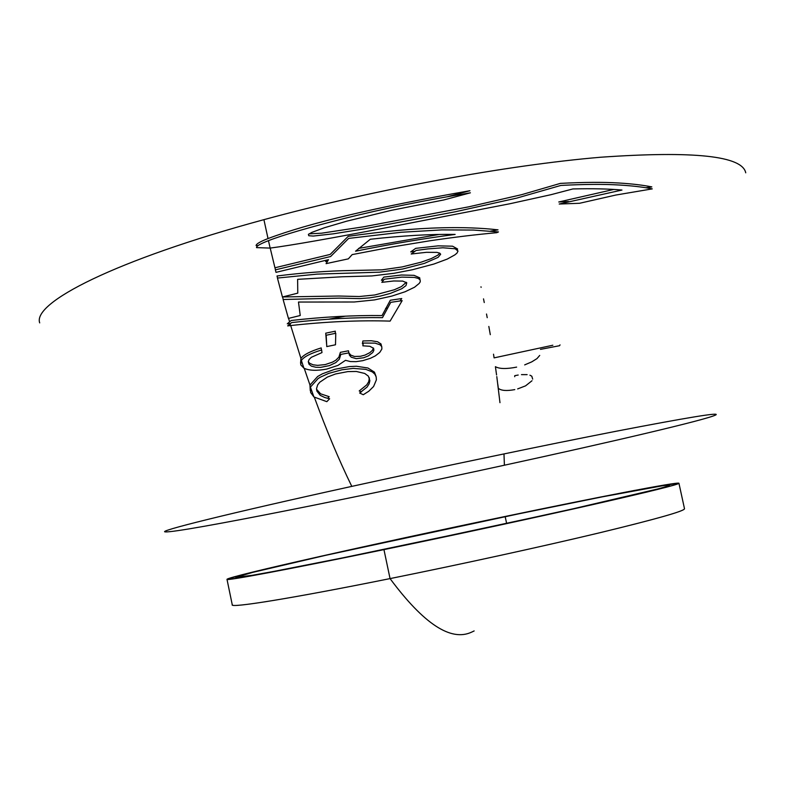 <?xml version="1.0" encoding="UTF-8"?>
<svg xmlns="http://www.w3.org/2000/svg" width="794" height="794" viewBox="0 0 794 794"><rect width="100%" height="100%" fill="white"/><g stroke="black" fill="none" stroke-linecap="round" stroke-linejoin="round"><path stroke-width="1.19" d="M345.589 218.142C383.601 208.663 425.207 200.227 470.395 192.813L443.816 199.949L391.591 210.281L346.68 221.189L324.359 227.759L312.012 232.324L308.4 234.339L308.757 235.719L313.213 236.066L333.48 233.803L363.404 229L454.803 211.879L516.805 198.093L560.832 185.439C584.275 184.198 603.787 184.059 619.37 185.022C632.163 185.786 643.13 187.066 652.261 188.883L615.707 195.066L579.551 203.284L559.214 204.028L621.96 190.044C608.492 188.833 592.135 188.466 572.871 188.942L551.026 194.679L509.738 203.78L389.239 227.144C331.197 238.329 291.507 245.306 270.149 248.085L268.461 240.651C283.011 234.984 308.727 227.481 345.589 218.142M290.038 323.902L291.636 322.582C323.783 318.93 354.064 317.292 382.47 317.669L390.757 302.335L402.161 300.658L390.102 321.113C359.196 320.151 326.006 321.639 290.525 325.57L290.038 323.902L290.525 325.57L287.696 325.887L290.038 323.902M301.373 360.476C303.784 356.834 310.543 353.34 321.63 349.985L321.977 352.586L311.357 357.3L309.074 359.553L308.271 361.677L308.975 364.178L311.437 366.173L315.982 367.285L320.508 367.384L329.48 365.597L335.793 362.6L339.336 359.216L340.825 354.412L348.913 352.873L349.449 355.216L351.256 357.211L356.248 358.68L363.642 357.766L368.376 355.881L372.793 352.476L373.875 350.273L373.597 348.298L369.865 346.293L362.838 345.817L363.334 343.048L375.056 343.137L380.058 344.775L381.805 346.7L381.874 349.032L379.74 352.437L375.284 355.901L370.461 358.273L362.699 360.684L356.059 361.647L350.362 361.558L345.509 360.327L337.926 365.409L326.701 369.091C316.617 370.927 309.025 370.629 303.913 368.188L301.373 360.476L303.913 368.188L300.718 364.774L301.373 360.476M310.404 387.125L318.096 378.549L320.409 377.16L328.696 373.388L341.916 369.806L353.261 368.386L365.845 369.369L372.267 371.88L374.877 374.202L376.177 376.912L376.376 379.869L373.597 386.499L368.773 391.243L363.285 394.727L359.652 393.02L367.165 386.976L369.131 383.79L369.875 380.673L368.366 376.138L364.714 373.448L356.317 371.463L347.822 371.602L335.554 373.974L327.386 377.071L319.793 382.202L317.66 384.862L316.518 388.673L316.856 391.035L320.25 395.362L324.885 397.566L329.619 398.747L326.83 401.665L313.918 396.96L310.404 387.125L313.918 396.96L310.643 392.524L310.404 387.125M474.147 630.942L471.676 632.113C451.002 641.85 423.798 624.015 390.053 578.598C289.8 598.845 228.067 608.561 232.334 604.621M505.163 516.586L506.632 523.425L505.163 516.586M383.949 549.617C286.624 569.784 225.377 581.168 226.995 579.332C227.729 576.504 379.155 542.679 505.143 516.477C596.86 497.332 678.255 481.511 678.939 483.268C678.652 484.509 649.76 491.655 592.284 504.716C535.394 517.569 454.386 535.037 383.949 549.617L390.053 578.598L383.949 549.617L578.915 507.723L646.316 492.201L666.474 487.188L677.074 484.171L678.374 483.129L634.664 490.404L541.925 508.865L320.865 556.257L245.187 573.943L227.034 579.233L230.687 579.223L298.068 567.005L383.949 549.617M226.995 579.332L232.275 604.869C230.945 608.125 292.559 598.289 390.053 578.598C460.619 564.375 541.647 546.649 598.418 533.082C655.765 519.216 684.458 511.108 684.507 508.746L678.939 483.268M335.227 333.371L335.326 331.177L325.738 333.172L326.622 344.457M447.528 196.674L469.949 190.719C376.316 207.145 309.005 223.094 268.025 238.567L263.916 219.66C374.669 189.448 507.703 165.053 600.691 157.232C694.006 150.711 742.36 155.902 745.735 172.814M645.859 187.751L651.824 186.898C642.693 185.081 631.726 183.781 618.923 183.007C603.351 182.034 583.838 182.163 560.385 183.384L521.708 194.659L468.986 206.777L363.086 226.876L321.51 233.208L309.134 233.843M613.732 189.448L558.768 201.974L568.643 201.547M490.583 231.133L498.017 229.853C481.7 227.957 462.833 227.273 441.414 227.799C414.766 228.444 383.701 231.282 348.219 236.314L330.195 254.417L274.942 267.776L270.198 248.075L275.458 269.841M326.463 260.124L325.639 261.554L327.565 261.127M439.856 253.226L437.673 255.241L431.221 258.616L421.177 262.169L402.211 266.923L382.003 269.841L350.819 270.516C328.071 270.863 303.467 272.679 277.007 275.984L277.543 278.049M457.374 249.832L457.572 248.959L452.55 246.19L438.08 245.852L415.699 248.353L410.726 251.906L414.875 251.341M406.3 282.297L401.466 286.565L394.31 289.77L374.818 294.971L359.305 296.529L338.859 296.023L282.555 296.956L283.25 299.487M419.877 279.508L419.718 277.821L414.031 275.329L401.476 275.012L383.869 277.096L381.378 280.252L383.74 279.905M400.057 300.966L401.724 298.564L390.311 300.241L382.033 315.575C353.628 315.208 323.347 316.846 291.2 320.498L289.602 321.828L288.589 318.384L289.602 321.828L287.269 323.813L290.604 323.436M321.471 350.035L321.193 347.911C310.325 351.285 303.576 354.779 300.936 358.412L290.693 325.55L300.936 358.412L300.559 363.235M348.884 352.873L348.477 350.789L340.388 352.338L338.899 357.141L335.852 360.188L332.497 362.124L325.212 364.585L317.62 365.359L313.064 364.793L309.521 363.205L308.28 361.637M373.448 348.06L372.356 350.392L369.806 352.675L365.051 355.087L360.476 356.288L354.531 356.476L350.849 355.156L348.913 352.943M381.557 346.204L381.001 343.941L377.537 341.748L371.215 340.735L362.898 340.963L362.401 343.733L363.215 343.733M375.919 376.058L374.46 372.158L367.91 367.999L356.417 366.252L349.181 366.6L334.671 369.309L322.493 373.766L317.66 376.485L309.978 385.06L304.221 368.337L309.978 385.06L310.246 390.539M369.428 377.924L368.694 381.716L366.749 384.882L359.216 390.956L361.359 391.958M327.614 398.32L329.182 396.692L320.617 393.814L316.538 389.259M351.792 486.385C338.909 459.954 326.433 430.259 314.364 397.298C326.433 430.259 338.909 459.954 351.792 486.385C226.528 513.887 155.555 531.702 165.489 531.901C180.238 532.724 358.471 497.024 504.398 465.215C610.348 442.189 707.653 419.47 715.831 414.915C720.376 412.126 687.296 417.535 616.591 431.162C546.064 444.898 441.395 466.703 351.792 486.385M503.982 453.9L504.398 465.215L503.982 453.9M39.7 322.89C32.336 302.891 114.078 260.283 263.916 219.66L268.025 238.567C260.233 241.594 256.264 243.917 256.085 245.535L258.04 245.604M387.383 308.022L385.596 308.38M345.549 316.151L328.587 319.208M481.104 287.368L480.985 286.793M484.261 302.544L483.516 298.862M487.218 317.689L486.514 314.017M490.295 334.661L488.836 326.443M552.832 345.231L494.096 357.876L493.521 354.193M496.568 374.967L495.406 366.679C499.416 368.962 506.493 369.101 516.626 367.116M499.972 402.677L496.796 376.584M503.386 516.954L602.318 496.846L662.93 485.7L669.709 484.965L668.211 486.007L657.819 488.955L573.476 508.716L483.566 528.407L342.849 557.835L274.119 571.352L252.264 575.313L235.768 577.357L252.81 572.355L325.411 555.383L503.386 516.954M684.349 508.547C686.463 510.482 658.822 518.413 601.435 532.357C544.525 546.014 461.909 564.117 390.053 578.598C423.798 624.015 451.002 641.85 471.676 632.113M326.771 346.591L326.175 335.247L335.773 333.262L335.495 344.785L326.771 346.591M419.212 283.418L414.537 287.229L405.089 291.755L391.819 296.083L374.55 299.904L354.213 301.998L298.484 302.048L300.231 315.506L288.44 318.424L283.111 299.497L339.296 298.117L359.791 298.623L369.736 297.859L380.386 296.073L390.291 293.423L401.873 288.679L405.962 285.622L406.766 282.793L402.677 281.086L393.784 280.977L381.825 282.346L384.316 279.2L401.833 277.116L414.399 277.414L418.21 278.406L420.145 279.895L420.264 281.791L419.212 283.418M454.793 254.924L447.23 259.092L433.871 264.045L412.374 269.752L394.102 273.275L371.82 275.945L342.125 276.769L297.621 279.339L297.77 293.155L282.436 296.996L277.443 278.059L317.183 274.119L379.482 272.173L402.627 269.037L424.373 263.4L438.119 257.345L440.67 254.229L439.618 253.097L436.849 252.373L426.348 252.323L411.173 254.011L416.145 250.457L427.976 248.899L442.893 247.778L455.121 248.76L458.019 251.033L456.977 253.127L454.793 254.924M391.621 247.053L352.159 254.606L348.348 258.854L326.076 263.648L328.478 259.668L276.004 272.352L275.379 269.861L330.632 256.512L348.665 238.408L401.119 232.275L441.861 229.893L473.542 230.062L498.473 231.937L496.756 232.692C475.924 234.558 453.473 237.287 429.405 240.86L391.621 247.053M370.312 239.262L355.543 251.212C390.598 244.105 423.788 238.508 455.131 234.419C430.904 234.032 402.627 235.649 370.312 239.262M439.142 234.458L358.61 248.403M268.461 240.651L270.149 248.085L256.522 247.619C256.293 246.15 260.263 243.827 268.461 240.651M524.675 364.893L531.702 361.895L536.972 358.61L539.712 355.434M540.476 349.37L559.532 345.718L560.038 344.884M518.204 375.036L514.77 375.671L514.701 376.703M527.137 374.629L521.469 374.629M532.685 379.115L531.801 376.187L529.916 375.195M517.658 388.911L525.559 385.854L531.99 380.753M497.828 384.465L498.314 388.335C501.173 390.688 506.671 391.105 514.79 389.606M716.119 414.339L715.831 414.915M164.993 531.484L165.489 531.901"/></g></svg>
